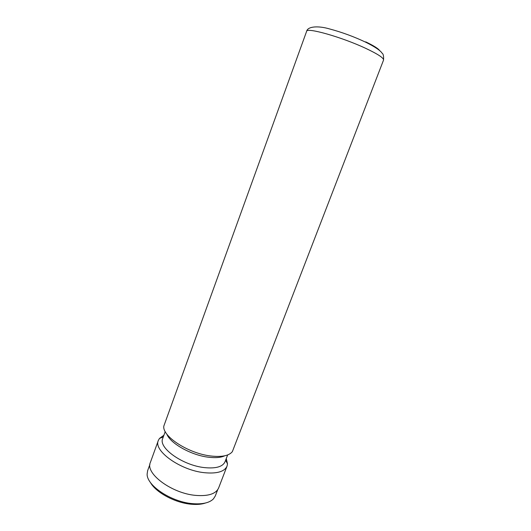 <?xml version="1.0" encoding="UTF-8"?>
<svg xmlns="http://www.w3.org/2000/svg" width="531" height="531" viewBox="0 0 531 531"><rect width="100%" height="100%" fill="white"/><g stroke="black" fill="none" stroke-linecap="round" stroke-linejoin="round"><path stroke-width="0.8" d="M205.543 502.996C201.727 504.324 197.008 504.735 191.399 504.244C175.25 502.97 155.696 492.423 150.379 482.374M217.717 489.688L215.301 495.954L213.449 498.868C209.513 502.83 202.61 504.423 192.733 503.66C171.493 502.114 146.642 485.586 147.127 474.077L147.638 470.658L149.928 464.346M383.535 60.089L232.352 451.662C229.02 455.764 221.885 457.211 210.946 456.01C188.485 453.574 161.915 436.23 163.833 426.048L306.619 31.336C307.761 26.065 318.892 25.767 329.572 28.939C341.997 32.252 354.184 36.739 366.118 42.4C375.118 46.94 380.442 50.551 382.101 53.226C383.322 53.89 383.8 56.18 383.535 60.089C383.9 58.045 377.953 54.122 365.68 48.334C341.791 37.09 306.38 27.114 306.619 31.336M224.799 455.777C220.982 457.583 215.579 458.061 208.597 457.231C191.386 455.313 170.285 443.458 166.827 434.106M227.653 454.941L225.018 461.791C222.741 466.756 215.951 468.707 204.654 467.632C182.85 465.501 158.026 447.733 162.718 438.5L165.227 431.597M226.266 458.545L227.514 463.888L227.036 466.145C224.52 471.654 217.046 473.844 204.608 472.716C180.5 470.453 153.114 450.713 158.338 440.458L159.459 438.447L163.906 435.228M227.036 466.145L218.619 487.982C215.971 493.843 208.424 496.326 195.992 495.416C171.891 493.578 144.903 473.4 150.366 462.461L158.338 440.458M365.726 41.856C373.837 45.759 378.51 48.719 379.738 50.724M163.296 436.907L159.459 438.447M225.622 460.211L227.514 463.888"/></g></svg>
